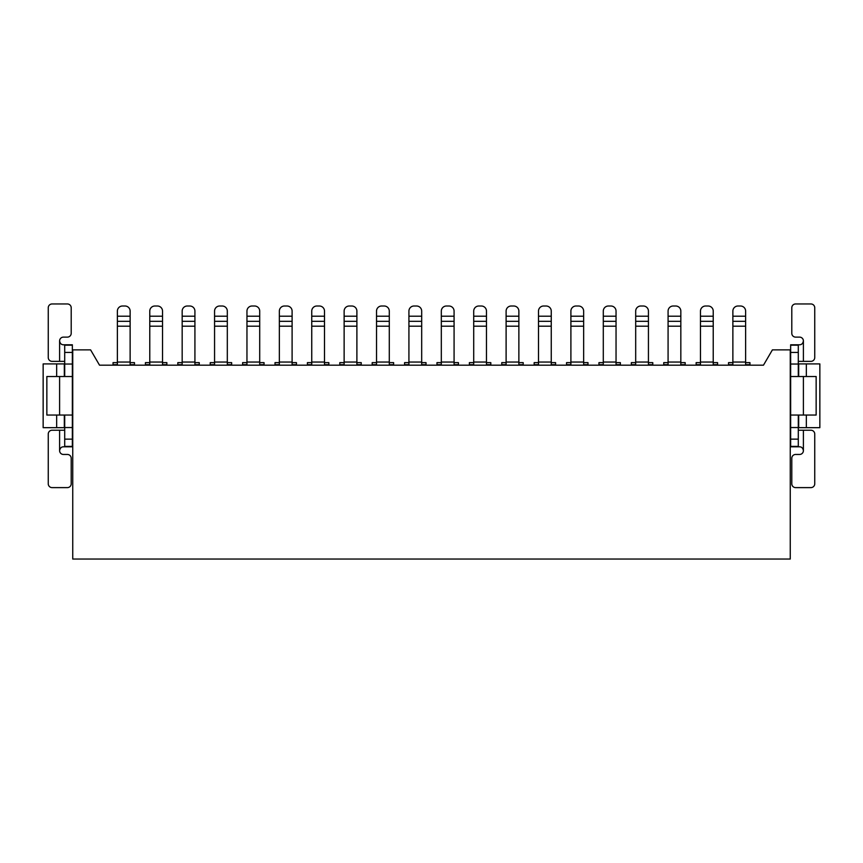 <?xml version="1.0" encoding="UTF-8"?>
<svg xmlns="http://www.w3.org/2000/svg" width="863" height="863" viewBox="0 0 863 863"><rect width="100%" height="100%" fill="white"/><g stroke="black" fill="none" stroke-linecap="round" stroke-linejoin="round"><path stroke-width="1.29" d="M790.26 559.041L72.74 559.041L72.74 349.871L90.593 349.871L99.525 365.178L763.475 365.178L772.407 349.871L790.26 349.871L790.26 559.041M806.333 376.527L806.333 363.906L819.85 363.906L819.85 427.67L806.333 427.67L806.333 415.049M56.667 415.049L56.667 427.67L43.15 427.67L43.15 363.906L56.667 363.906L56.667 376.527M64.326 376.527L64.326 363.906L56.667 363.906M56.667 427.67L64.326 427.67L64.326 415.049M806.333 363.906L798.674 363.906L798.674 376.527M798.674 415.049L798.674 427.67L806.333 427.67M790.648 377.293L790.648 377.832M749.958 364.671L745.621 364.671L745.621 362.633L749.958 362.633L749.958 365.178L763.475 365.178L772.407 349.871M90.593 349.871L99.525 365.178L113.042 365.178L113.042 362.633L117.379 362.633L117.379 364.671L113.042 364.671M134.466 364.671L130.13 364.671L130.13 362.633L134.466 362.633L134.466 365.178L145.437 365.178L145.437 362.633L149.774 362.633L149.774 364.671L145.437 364.671M166.861 364.671L162.524 364.671L162.524 362.633L166.861 362.633L166.861 365.178L177.832 365.178L177.832 362.633L182.169 362.633L182.169 364.671L177.832 364.671M199.256 364.671L194.919 364.671L194.919 362.633L199.256 362.633L199.256 365.178L210.227 365.178L210.227 362.633L214.563 362.633L214.563 364.671L210.227 364.671M231.651 364.671L227.314 364.671L227.314 362.633L231.651 362.633L231.651 365.178L242.622 365.178L242.622 362.633L246.958 362.633L246.958 364.671L242.622 364.671M264.046 364.671L259.709 364.671L259.709 362.633L264.046 362.633L264.046 365.178L275.017 365.178L275.017 362.633L279.353 362.633L279.353 364.671L275.017 364.671M296.441 364.671L292.104 364.671L292.104 362.633L296.441 362.633L296.441 365.178L307.411 365.178L307.411 362.633L311.748 362.633L311.748 364.671L307.411 364.671M328.835 364.671L324.499 364.671L324.499 362.633L328.835 362.633L328.835 365.178L339.806 365.178L339.806 362.633L344.132 362.633L344.132 364.671L339.806 364.671M361.23 364.671L356.894 364.671L356.894 362.633L361.23 362.633L361.23 365.178L372.19 365.178L372.19 362.633L376.527 362.633L376.527 364.671L372.19 364.671M393.625 364.671L389.289 364.671L389.289 362.633L393.625 362.633L393.625 365.178L404.585 365.178L404.585 362.633L408.922 362.633L408.922 364.671L404.585 364.671M426.02 364.671L421.683 364.671L421.683 362.633L426.02 362.633L426.02 365.178L436.98 365.178L436.98 362.633L441.317 362.633L441.317 364.671L436.98 364.671M458.415 364.671L454.078 364.671L454.078 362.633L458.415 362.633L458.415 365.178L469.375 365.178L469.375 362.633L473.711 362.633L473.711 364.671L469.375 364.671M490.81 364.671L486.473 364.671L486.473 362.633L490.81 362.633L490.81 365.178L501.77 365.178L501.77 362.633L506.106 362.633L506.106 364.671L501.77 364.671M523.194 364.671L518.868 364.671L518.868 362.633L523.194 362.633L523.194 365.178L534.165 365.178L534.165 362.633L538.501 362.633L538.501 364.671L534.165 364.671M555.589 364.671L551.252 364.671L551.252 362.633L555.589 362.633L555.589 365.178L566.56 365.178L566.56 362.633L570.896 362.633L570.896 364.671L566.56 364.671M587.983 364.671L583.647 364.671L583.647 362.633L587.983 362.633L587.983 365.178L598.954 365.178L598.954 362.633L603.291 362.633L603.291 364.671L598.954 364.671M620.378 364.671L616.042 364.671L616.042 362.633L620.378 362.633L620.378 365.178L631.349 365.178L631.349 362.633L635.686 362.633L635.686 364.671L631.349 364.671M652.773 364.671L648.437 364.671L648.437 362.633L652.773 362.633L652.773 365.178L663.744 365.178L663.744 362.633L668.081 362.633L668.081 364.671L663.744 364.671M685.168 364.671L680.831 364.671L680.831 362.633L685.168 362.633L685.168 365.178L696.139 365.178L696.139 362.633L700.476 362.633L700.476 364.671L696.139 364.671M717.563 364.671L713.226 364.671L713.226 362.633L717.563 362.633L717.563 365.178L728.534 365.178L728.534 362.633L732.87 362.633L732.87 364.671L728.534 364.671M130.13 362.633L130.13 362.039L117.379 362.039L117.379 362.633M117.379 362.039L117.379 311.101A5.102 5.102 0 0 1 122.481 306.009L125.027 306.009A5.102 5.102 0 0 1 130.13 311.101L130.13 362.039M130.13 321.306L117.379 321.306L130.13 321.306M64.703 376.527L64.703 344.779L72.352 344.779L72.352 446.807L64.703 446.807L64.703 415.049M64.703 361.36L52.082 361.36A3.83 3.83 0 0 1 48.252 357.53L48.252 307.789A3.83 3.83 0 0 1 52.082 303.959L67.379 303.959A3.83 3.83 0 0 1 71.208 307.789L71.208 333.301A3.83 3.83 0 0 1 67.379 337.12L63.431 337.12A3.83 3.83 0 0 0 59.601 340.95L59.601 361.36M59.601 340.95C60.065 343.463 61.338 344.736 63.431 344.779L64.703 344.779M64.703 352.428L72.352 352.428M64.703 364.035L72.352 364.035M59.601 376.527L59.601 415.049L46.85 415.049L46.85 376.527L72.352 376.527M59.601 415.049L72.352 415.049M64.703 427.541L72.352 427.541M64.703 439.148L72.352 439.148M72.352 446.807L63.431 446.807C61.349 446.84 60.076 448.113 59.601 450.626A3.83 3.83 0 0 0 63.431 454.456L67.379 454.456A3.83 3.83 0 0 1 71.208 458.285L71.208 483.787A3.83 3.83 0 0 1 67.379 487.617L52.082 487.617A3.83 3.83 0 0 1 48.252 483.787L48.252 434.046A3.83 3.83 0 0 1 52.082 430.227L64.703 430.227M798.297 361.36L810.918 361.36A3.83 3.83 0 0 0 814.748 357.53L814.748 307.789A3.83 3.83 0 0 0 810.918 303.959L795.621 303.959A3.83 3.83 0 0 0 791.792 307.789L791.792 333.301A3.83 3.83 0 0 0 795.621 337.12L799.57 337.12A3.83 3.83 0 0 1 803.399 340.95C802.924 343.463 801.651 344.747 799.57 344.779L798.297 344.779L798.297 376.527M798.297 415.049L798.297 446.807L790.648 446.807L790.648 344.779L798.297 344.779M790.648 352.428L798.297 352.428M790.648 364.035L798.297 364.035M790.648 376.527L816.15 376.527L816.15 415.049L790.648 415.049M790.648 427.541L798.297 427.541M790.648 439.148L798.297 439.148M803.399 450.626L803.399 430.227L810.918 430.227A3.83 3.83 0 0 1 814.748 434.046L814.748 483.787A3.83 3.83 0 0 1 810.918 487.617L795.621 487.617A3.83 3.83 0 0 1 791.792 483.787L791.792 458.285A3.83 3.83 0 0 1 795.621 454.456L799.57 454.456A3.83 3.83 0 0 0 803.399 450.626C802.935 448.124 801.662 446.84 799.57 446.807L798.297 446.807M803.399 430.227L798.297 430.227M162.524 362.633L162.524 362.039L149.774 362.039L149.774 362.633M149.774 362.039L149.774 311.101A5.102 5.102 0 0 1 154.876 306.009L157.422 306.009A5.102 5.102 0 0 1 162.524 311.101L162.524 362.039M162.524 321.306L149.774 321.306L162.524 321.306M194.919 362.633L194.919 362.039L182.169 362.039L182.169 362.633M182.169 362.039L182.169 311.101A5.102 5.102 0 0 1 187.271 306.009L189.817 306.009A5.102 5.102 0 0 1 194.919 311.101L194.919 362.039M194.919 321.306L182.169 321.306L194.919 321.306M227.314 362.633L227.314 362.039L214.563 362.039L214.563 362.633M214.563 362.039L214.563 311.101A5.102 5.102 0 0 1 219.666 306.009L222.212 306.009A5.102 5.102 0 0 1 227.314 311.101L227.314 362.039M227.314 321.306L214.563 321.306L227.314 321.306M259.709 362.633L259.709 362.039L246.958 362.039L246.958 362.633M246.958 362.039L246.958 311.101A5.102 5.102 0 0 1 252.061 306.009L254.607 306.009A5.102 5.102 0 0 1 259.709 311.101L259.709 362.039M259.709 321.306L246.958 321.306L259.709 321.306M292.104 362.633L292.104 362.039L279.353 362.039L279.353 362.633M279.353 362.039L279.353 311.101A5.102 5.102 0 0 1 284.445 306.009L287.001 306.009A5.102 5.102 0 0 1 292.104 311.101L292.104 362.039M292.104 321.306L279.353 321.306L292.104 321.306M324.499 362.633L324.499 362.039L311.748 362.039L311.748 362.633M311.748 362.039L311.748 311.101A5.102 5.102 0 0 1 316.84 306.009L319.396 306.009A5.102 5.102 0 0 1 324.499 311.101L324.499 362.039M324.499 321.306L311.748 321.306L324.499 321.306M356.894 362.633L356.894 362.039L344.132 362.039L344.132 362.633M344.132 362.039L344.132 311.101A5.102 5.102 0 0 1 349.235 306.009L351.791 306.009A5.102 5.102 0 0 1 356.894 311.101L356.894 362.039M356.894 321.306L344.132 321.306L356.894 321.306M389.289 362.633L389.289 362.039L376.527 362.039L376.527 362.633M376.527 362.039L376.527 311.101A5.102 5.102 0 0 1 381.629 306.009L384.186 306.009A5.102 5.102 0 0 1 389.289 311.101L389.289 362.039M389.289 321.306L376.527 321.306L389.289 321.306M421.683 362.633L421.683 362.039L408.922 362.039L408.922 362.633M408.922 362.039L408.922 311.101A5.102 5.102 0 0 1 414.024 306.009L416.581 306.009A5.102 5.102 0 0 1 421.683 311.101L421.683 362.039M421.683 321.306L408.922 321.306L421.683 321.306M454.078 362.633L454.078 362.039L441.317 362.039L441.317 362.633M441.317 362.039L441.317 311.101A5.102 5.102 0 0 1 446.419 306.009L448.976 306.009A5.102 5.102 0 0 1 454.078 311.101L454.078 362.039M454.078 321.306L441.317 321.306L454.078 321.306M486.473 362.633L486.473 362.039L473.711 362.039L473.711 362.633M473.711 362.039L473.711 311.101A5.102 5.102 0 0 1 478.814 306.009L481.371 306.009A5.102 5.102 0 0 1 486.473 311.101L486.473 362.039M486.473 321.306L473.711 321.306L486.473 321.306M518.868 362.633L518.868 362.039L506.106 362.039L506.106 362.633M506.106 362.039L506.106 311.101A5.102 5.102 0 0 1 511.209 306.009L513.765 306.009A5.102 5.102 0 0 1 518.868 311.101L518.868 362.039M518.868 321.306L506.106 321.306L518.868 321.306M551.252 362.633L551.252 362.039L538.501 362.039L538.501 362.633M538.501 362.039L538.501 311.101A5.102 5.102 0 0 1 543.604 306.009L546.16 306.009A5.102 5.102 0 0 1 551.252 311.101L551.252 362.039M551.252 321.306L538.501 321.306L551.252 321.306M583.647 362.633L583.647 362.039L570.896 362.039L570.896 362.633M570.896 362.039L570.896 311.101A5.102 5.102 0 0 1 575.999 306.009L578.555 306.009A5.102 5.102 0 0 1 583.647 311.101L583.647 362.039M583.647 321.306L570.896 321.306L583.647 321.306M616.042 362.633L616.042 362.039L603.291 362.039L603.291 362.633M603.291 362.039L603.291 311.101A5.102 5.102 0 0 1 608.393 306.009L610.939 306.009A5.102 5.102 0 0 1 616.042 311.101L616.042 362.039M616.042 321.306L603.291 321.306L616.042 321.306M648.437 362.633L648.437 362.039L635.686 362.039L635.686 362.633M635.686 362.039L635.686 311.101A5.102 5.102 0 0 1 640.788 306.009L643.334 306.009A5.102 5.102 0 0 1 648.437 311.101L648.437 362.039M648.437 321.306L635.686 321.306L648.437 321.306M680.831 362.633L680.831 362.039L668.081 362.039L668.081 362.633M668.081 362.039L668.081 311.101A5.102 5.102 0 0 1 673.183 306.009L675.729 306.009A5.102 5.102 0 0 1 680.831 311.101L680.831 362.039M680.831 321.306L668.081 321.306L680.831 321.306M713.226 362.633L713.226 362.039L700.476 362.039L700.476 362.633M700.476 362.039L700.476 311.101A5.102 5.102 0 0 1 705.578 306.009L708.124 306.009A5.102 5.102 0 0 1 713.226 311.101L713.226 362.039M713.226 321.306L700.476 321.306L713.226 321.306M745.621 362.633L745.621 362.039L732.87 362.039L732.87 362.633M732.87 362.039L732.87 311.101A5.102 5.102 0 0 1 737.973 306.009L740.519 306.009A5.102 5.102 0 0 1 745.621 311.101L745.621 362.039M745.621 321.306L732.87 321.306L745.621 321.306M130.13 326.192L117.379 326.192M130.13 316.203L117.379 316.203M64.703 345.178L72.352 345.178M64.703 446.398L72.352 446.398M59.601 430.227L59.601 450.626M803.399 361.36L803.399 340.95M790.648 345.178L798.297 345.178M790.648 446.398L798.297 446.398M803.399 415.049L803.399 376.527M162.524 326.192L149.774 326.192M162.524 316.203L149.774 316.203M194.919 326.192L182.169 326.192M194.919 316.203L182.169 316.203M227.314 326.192L214.563 326.192M227.314 316.203L214.563 316.203M259.709 326.192L246.958 326.192M259.709 316.203L246.958 316.203M292.104 326.192L279.353 326.192M292.104 316.203L279.353 316.203M324.499 326.192L311.748 326.192M324.499 316.203L311.748 316.203M356.894 326.192L344.132 326.192M356.894 316.203L344.132 316.203M389.289 326.192L376.527 326.192M389.289 316.203L376.527 316.203M421.683 326.192L408.922 326.192M421.683 316.203L408.922 316.203M454.078 326.192L441.317 326.192M454.078 316.203L441.317 316.203M486.473 326.192L473.711 326.192M486.473 316.203L473.711 316.203M518.868 326.192L506.106 326.192M518.868 316.203L506.106 316.203M551.252 326.192L538.501 326.192M551.252 316.203L538.501 316.203M583.647 326.192L570.896 326.192M583.647 316.203L570.896 316.203M616.042 326.192L603.291 326.192M616.042 316.203L603.291 316.203M648.437 326.192L635.686 326.192M648.437 316.203L635.686 316.203M680.831 326.192L668.081 326.192M680.831 316.203L668.081 316.203M713.226 326.192L700.476 326.192M713.226 316.203L700.476 316.203M745.621 326.192L732.87 326.192M745.621 316.203L732.87 316.203"/></g></svg>
